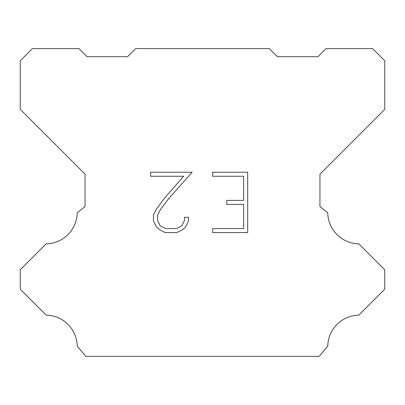 <?xml version="1.0" encoding="UTF-8"?>
<svg xmlns="http://www.w3.org/2000/svg" width="405" height="405" viewBox="0 0 405 405"><rect width="100%" height="100%" fill="white"/><g stroke="black" fill="none" stroke-linecap="round" stroke-linejoin="round"><path stroke-width="0.61" d="M243.653 228.552L243.653 204.419L226.765 204.419L226.765 200.399L243.653 200.399L243.653 176.266L212.665 176.266L212.665 172.241L247.673 172.241L247.673 232.571L212.665 232.571L212.665 228.552L243.653 228.552M188.533 217.272L188.533 220.892L185.662 226.78L182.68 229.706L176.788 232.571L165.2 232.571L159.347 229.665L156.36 226.719L153.454 220.831L153.454 214.858L156.36 209.086L164.886 197.741L183.622 176.266L150.665 176.266L150.665 172.241L192.142 172.241L168.657 198.627L160.289 209.78L157.58 215.283L157.58 220.578L160.213 225.884L165.554 228.552L176.474 228.552L181.774 225.874L184.447 220.578L184.447 217.272L188.533 217.272M135.675 48.6L269.325 48.6L277.425 56.7L317.925 56.7L326.025 48.6L372.6 48.6L384.75 60.75L384.75 109.35L319.95 174.15L319.95 206.55L327.761 212.772A31.59 31.59 0 0 0 358.825 243.835L384.745 269.755L384.745 289.195L358.825 315.125A31.59 31.59 0 0 0 327.772 346.184L319.14 356.4L85.86 356.4L77.228 346.184A31.575 31.575 0 0 0 46.175 315.125L20.255 289.195L20.255 269.755L46.175 243.835A31.605 31.605 0 0 0 77.239 212.772L85.05 206.55L85.05 174.15L20.25 109.35L20.25 60.75L32.4 48.6L78.975 48.6L87.075 56.7L127.575 56.7L135.675 48.6"/></g></svg>
